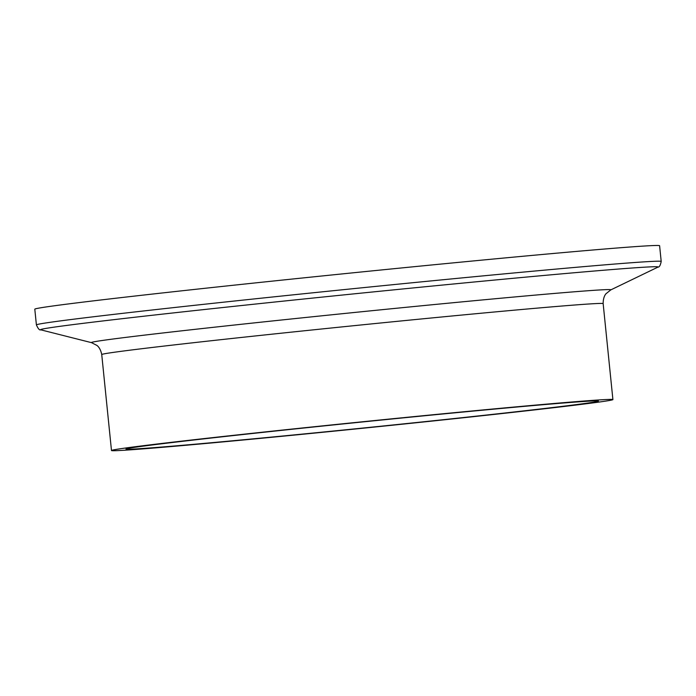 <?xml version="1.0" encoding="UTF-8"?>
<svg xmlns="http://www.w3.org/2000/svg" width="696" height="696" viewBox="0 0 696 696"><rect width="100%" height="100%" fill="white"/><g stroke="black" fill="none" stroke-linecap="round" stroke-linejoin="round"><path stroke-width="1.04" d="M449.642 413.128A252.004 3.236 -5.8 0 1 612.906 399.591A252.004 3.236 -5.8 0 1 274.755 436.984A252.004 3.236 -5.8 0 1 111.482 450.521A252.004 3.236 -5.8 0 1 449.642 413.128M279.801 436.296A237.44 3.045 -5.8 0 1 125.967 449.05A237.44 3.045 -5.8 0 1 444.587 413.815A237.44 3.045 -5.8 0 1 598.421 401.061A237.44 3.045 -5.8 0 1 279.801 436.296M456.158 262.592A314.009 4.028 -5.8 0 1 659.599 245.714L661.2 261.435A314.009 4.028 -5.8 0 0 457.759 278.313A314.009 4.028 -5.8 0 0 36.401 324.901L34.8 309.181A314.009 4.028 -5.8 0 1 456.158 262.592M111.482 450.521L101.738 354.551C100.215 346.886 96.257 345.042 96.918 345.425L91.559 342.667L40.742 329.817A310.373 3.985 -5.8 0 1 457.02 283.646A310.373 3.985 -5.8 0 1 657.929 267.125C659.33 267.273 660.417 265.385 661.2 261.435M91.559 342.667A261.087 3.349 -5.8 0 1 441.734 303.821A261.087 3.349 -5.8 0 1 610.731 289.928L657.929 267.125M101.738 354.551A252.004 3.236 -5.8 0 1 439.889 317.159A252.004 3.236 -5.8 0 1 603.154 303.621C603.101 295.809 606.607 293.199 606.042 293.712L610.731 289.928M612.906 399.591L603.154 303.621M40.742 329.817C39.576 330.435 38.132 328.79 36.401 324.901"/></g></svg>
